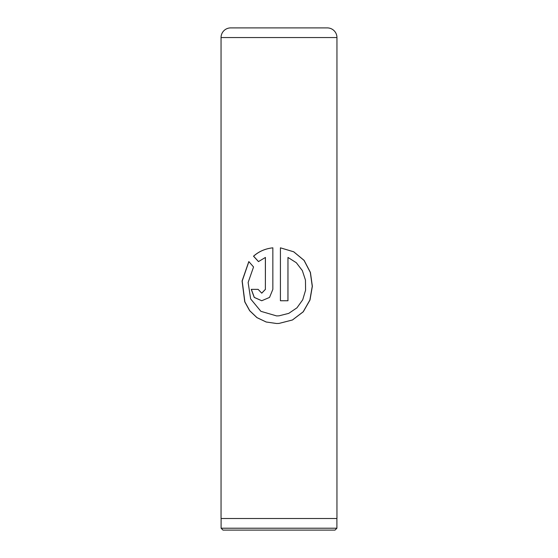 <?xml version="1.0" encoding="UTF-8"?>
<svg xmlns="http://www.w3.org/2000/svg" width="558" height="558" viewBox="0 0 558 558"><rect width="100%" height="100%" fill="white"/><g stroke="black" fill="none" stroke-linecap="round" stroke-linejoin="round"><path stroke-width="0.84" d="M230.712 27.9L327.288 27.9A9.66 9.66 0 0 1 336.948 37.56L221.052 37.56A9.66 9.66 0 0 1 230.712 27.9L257.754 27.9M336.899 528.217L335.016 530.1L222.984 530.1L221.101 528.217L336.899 528.217L336.899 518.508M221.101 528.217L221.101 518.508M280.423 247.829L280.423 300.748L287.97 300.748L287.97 257.44L296.347 262.741L302.331 270.581L305.456 280.088L305.582 290.202L302.715 299.799L296.968 307.814L288.765 313.366L279 315.828L276.629 315.919L260.879 311.322L250.647 298.921L248.129 282.474L253.555 266.968L248.819 261.569L242.081 280.988L244.746 301.822L249.656 310.722L256.924 317.628L266.173 322.008L276.629 323.507L279 323.431L292.49 319.971L303.259 311.803L309.99 300.037L312.361 286.282L310.422 272.437L304.131 260.391L293.731 251.798L280.423 247.829L293.689 251.804L304.054 260.398L310.318 272.444L312.25 286.289L309.885 300.037L303.175 311.803L292.441 319.971L279 323.431M265.378 257.44L265.378 289.365L261.723 293.159L258.138 289.365L251.26 289.365L254.232 297.414L261.723 300.748L269.542 297.414L272.848 289.365L272.848 247.829C265.294 248.638 258.856 251.428 253.52 256.206L258.473 261.604L265.42 257.44L265.378 289.365M221.052 37.56L221.052 518.508L336.948 518.508L336.948 37.56M327.288 27.9L300.246 27.9M265.42 289.365L261.779 293.159M261.751 300.748L254.302 297.4L251.351 289.365L258.138 289.365M272.869 247.829C265.343 248.638 258.919 251.428 253.611 256.206L253.52 256.206M253.611 256.206L258.542 261.604M248.875 261.632L242.2 281.03L244.871 301.85L249.761 310.736L257.001 317.635L266.222 322.008L276.629 323.507M280.423 300.748L287.942 300.748L287.97 257.44M279 315.828L276.629 315.919"/></g></svg>
